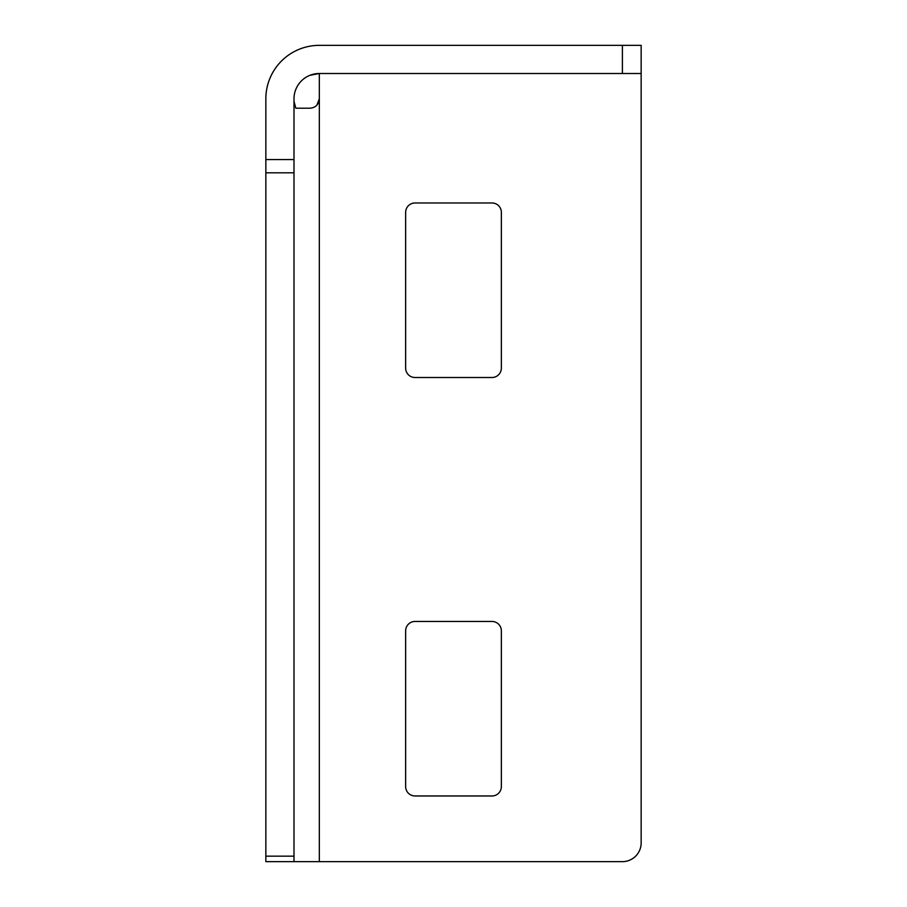 <?xml version="1.0" encoding="UTF-8"?>
<svg xmlns="http://www.w3.org/2000/svg" width="907" height="907" viewBox="0 0 907 907"><rect width="100%" height="100%" fill="white"/><g stroke="black" fill="none" stroke-linecap="round" stroke-linejoin="round"><path stroke-width="1.36" d="M316.894 105.133L319.332 98.829C318.663 104.622 315.545 107.74 309.945 108.216L295.795 108.216L293.993 101.221M309.945 108.216L295.795 108.216M293.993 861.65L319.332 861.65L319.332 73.501A25.328 25.328 0 0 0 293.993 98.829L293.993 861.65L265.842 861.65L265.842 856.151L293.993 856.151M316.566 45.418L319.332 45.35A53.479 53.479 0 0 0 265.842 98.829L265.842 159.553L293.993 159.553M309.945 75.304L319.332 73.501L622.395 73.501L622.395 45.35L641.158 45.35L641.158 842.886A18.764 18.764 0 0 1 622.395 861.65L319.332 861.65M293.993 172.818L265.842 172.818L265.842 856.151M265.842 172.818L265.842 159.553M405.644 212.363L405.644 368.117A9.387 9.387 0 0 0 415.032 377.505L491.968 377.505A9.387 9.387 0 0 0 501.356 368.117L501.356 212.363A9.387 9.387 0 0 0 491.968 202.975L415.032 202.975A9.387 9.387 0 0 0 405.644 212.363M405.644 630.83L405.644 786.584A9.387 9.387 0 0 0 415.032 795.972L491.968 795.972A9.387 9.387 0 0 0 501.356 786.584L501.356 630.83A9.387 9.387 0 0 0 491.968 621.454L415.032 621.454A9.387 9.387 0 0 0 405.644 630.83M319.332 45.35L622.395 45.35M641.158 73.501L622.395 73.501"/></g></svg>
